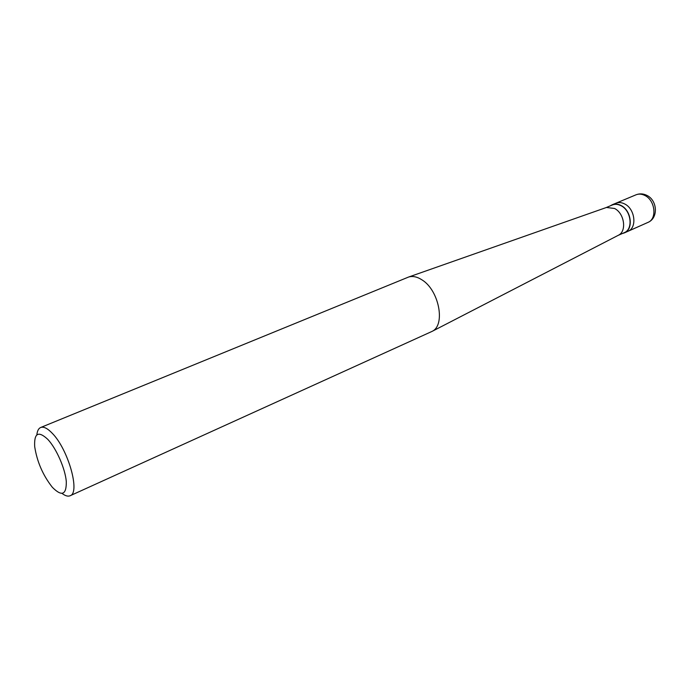 <?xml version="1.0" encoding="UTF-8"?>
<svg xmlns="http://www.w3.org/2000/svg" width="690" height="690" viewBox="0 0 690 690"><rect width="100%" height="100%" fill="white"/><g stroke="black" fill="none" stroke-linecap="round" stroke-linejoin="round"><path stroke-width="1.03" d="M647.919 222.422C657.26 218.972 655.241 200.316 644.891 195.494C641.778 193.925 638.819 193.7 636.008 194.813C639.535 193.433 643.071 193.579 646.616 195.261C657.363 200.022 658.717 218.023 647.919 222.422L627.952 231.305C637.267 227.881 635.119 208.949 624.735 203.99C621.612 202.377 618.645 202.127 615.842 203.239C618.645 202.127 621.612 202.377 624.735 203.99C635.119 208.949 637.267 227.881 627.952 231.305L624.355 232.901C633.67 229.485 631.497 210.502 621.104 205.517C617.981 203.895 615.014 203.645 612.22 204.758L610.383 205.801M622.337 233.522L624.355 232.901M618.007 235.445L624.252 232.668C633.411 229.313 631.272 210.648 621.06 205.741C617.981 204.145 615.066 203.895 612.315 204.99L606.01 207.63M618.085 235.402L618.421 235.23C626.977 231.271 624.45 213.288 614.557 208.484L606.45 207.474L408.584 277.044C412.706 275.793 417.191 276.75 422.047 279.916C439.151 290.326 445.731 325.352 432.026 331.407L70.104 495.748C80.497 493.022 68.258 449.345 52.302 433.329C47.532 428.335 43.66 426.394 40.667 427.498C38.537 428.43 37.26 430.905 36.837 434.916M62.083 493.445C65.291 495.894 67.965 496.662 70.104 495.748M52.595 487.545C61.928 496.791 66.499 494.79 66.3 481.542C65.222 468.665 56.399 448.543 47.826 439.401C38.399 430.612 34.017 433.001 34.681 446.551C36.993 461.558 42.806 475.048 52.138 487.028L52.595 487.545M40.667 427.498L408.584 277.044M636.008 194.813L612.22 204.758M618.421 235.23L432.026 331.407"/></g></svg>
